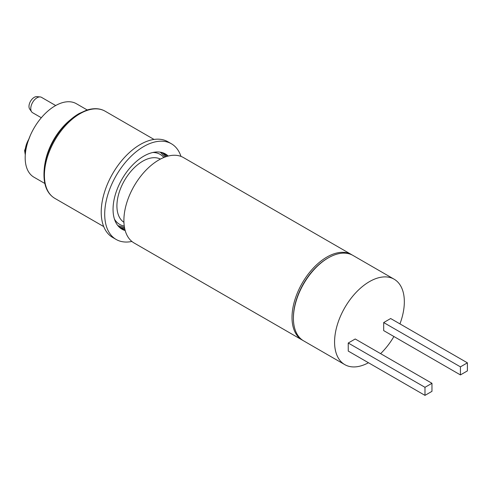 <?xml version="1.0" encoding="UTF-8"?>
<svg xmlns="http://www.w3.org/2000/svg" width="492" height="492" viewBox="0 0 492 492"><rect width="100%" height="100%" fill="white"/><g stroke="black" fill="none" stroke-linecap="round" stroke-linejoin="round"><path stroke-width="0.74" d="M399.941 323.884A49.329 28.481 120 0 0 394.117 279.192L352.961 255.428A49.329 28.481 120 0 0 328.293 257.87L327.598 258.269A48.345 27.909 120 0 0 293.416 317.481L293.416 318.287A49.329 28.481 120 0 0 303.632 340.864L344.787 364.627A49.329 28.481 120 0 0 368.465 362.739M352.254 255.04A49.329 28.481 120 0 0 351.565 254.622A49.329 28.481 120 0 0 326.897 257.064A49.329 28.481 120 0 0 294.671 300.532A49.329 28.481 120 0 0 302.236 340.058A49.329 28.481 120 0 0 302.943 340.446M327.598 258.269L328.293 257.87A49.329 28.481 120 0 0 293.416 318.287M394.117 279.192A49.329 28.481 120 0 0 369.455 281.633A49.329 28.481 120 0 0 337.229 325.101A49.329 28.481 120 0 0 344.787 364.627M351.565 254.622L183.436 157.557A49.329 28.481 120 0 0 158.775 159.998A49.329 28.481 120 0 0 126.549 203.467A49.329 28.481 120 0 0 134.107 242.993L302.236 340.058M31.605 111.789L29.692 109.083A7.441 4.299 -60 0 1 29.686 103.006A7.441 4.299 -60 0 1 34.249 97.33A7.441 4.299 -60 0 1 36.888 96.629L40.184 96.93A8.881 5.129 120 0 0 37.035 97.767A8.881 5.129 120 0 0 31.599 104.538A8.881 5.129 120 0 0 31.605 111.789A8.881 5.129 120 0 0 32.595 112.711L41.316 117.742M87.207 109.968L76.389 103.72A42.423 24.495 120 0 0 55.178 105.823A42.423 24.495 120 0 0 27.46 143.209A42.423 24.495 120 0 0 33.966 177.2L44.784 183.448M180.982 156.394A55.245 31.9 120 0 0 171.394 143.769L167.907 141.751A55.245 31.9 120 0 0 140.288 144.488A55.245 31.9 120 0 0 104.193 193.178A55.245 31.9 120 0 0 112.662 237.445L116.149 239.463A55.245 31.9 120 0 0 131.881 241.449M171.394 143.769A55.245 31.9 120 0 0 143.775 146.505A55.245 31.9 120 0 0 107.68 195.189A55.245 31.9 120 0 0 116.149 239.463M168.246 156.044A43.444 25.086 120 0 0 160.989 152.292A43.444 25.086 120 0 0 143.775 156.142A43.444 25.086 120 0 0 116.641 190.65A43.444 25.086 120 0 0 118.326 226.179A43.444 25.086 120 0 0 125.202 230.594M167.206 156.321A42.915 24.778 120 0 0 163.836 153.639A42.915 24.778 120 0 0 160.171 152.151M166.001 156.696A42.915 24.778 120 0 0 162.397 152.914M119.568 227.089A42.915 24.778 120 0 0 124.648 228.325M117.797 225.545A42.915 24.778 120 0 0 120.921 227.974A42.915 24.778 120 0 0 124.925 229.549M55.688 105.534L41.476 97.33A8.881 5.129 120 0 0 40.184 96.93M380.599 353.637A49.329 28.481 120 0 0 393.907 336.51M460.426 374.916L383.686 330.612L383.686 322.555L390.66 318.527L467.4 362.832L467.4 370.888L460.426 374.916L460.426 366.86L467.4 362.832M431.964 383.293L424.983 387.321L424.983 395.371L431.964 391.349L431.964 383.293L355.224 338.988L348.225 343.035L348.262 351.079M383.686 322.555L460.426 366.86M348.25 343.016L424.983 387.321M348.225 351.06L424.983 395.371M28.764 139.285A17.263 9.969 120 0 0 25.178 151.339A17.263 9.969 120 0 0 25.375 153.732M163.867 157.489A40.449 23.352 120 0 0 152.889 152.477M160.417 159.094A36.506 21.076 120 0 0 142.729 161.204A36.506 21.076 120 0 0 119.033 192.87A36.506 21.076 120 0 0 123.935 222.292M114.439 219.081A40.449 23.352 120 0 0 124.267 226.074M45.049 162.975C48.468 146.044 56.654 131.862 69.612 120.435A45.621 26.34 120 0 0 45.049 162.975L44.661 165.232C42.386 181.849 45.774 192.895 54.827 198.362L103.72 226.584M78.917 113.664A49.612 28.641 120 0 0 71.371 118.972A49.612 28.641 120 0 0 44.661 165.232M69.612 120.435L79.003 113.609L86.592 110.165C93.867 107.902 100.054 108.252 105.147 111.21A50.313 29.053 120 0 0 79.987 113.707A50.313 29.053 120 0 0 47.115 158.043A50.313 29.053 120 0 0 54.827 198.362M25.283 154.857L24.6 150.534L30.227 135.632M117.889 225.637L124.482 227.452M105.147 111.21L154.033 139.439M165.164 156.991L160.294 152.182"/></g></svg>
